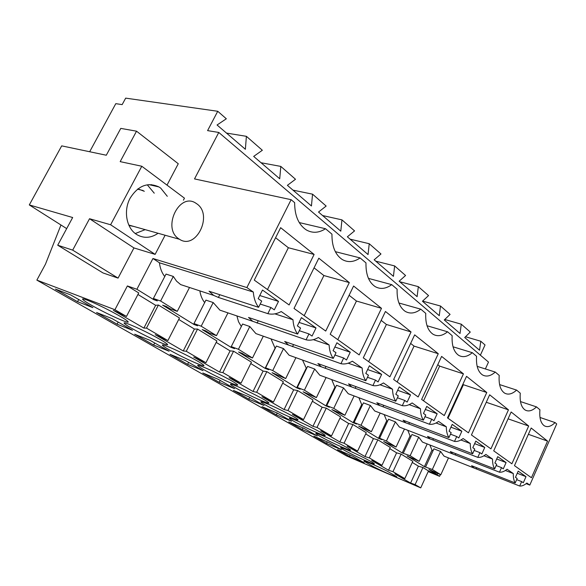 <?xml version="1.0" encoding="UTF-8"?>
<svg xmlns="http://www.w3.org/2000/svg" width="586" height="586" viewBox="0 0 586 586"><rect width="100%" height="100%" fill="white"/><g stroke="black" fill="none" stroke-linecap="round" stroke-linejoin="round"><path stroke-width="0.88" d="M60.966 224.995L45.452 264.213L36.859 280.115L114.922 309.723L127.382 285.953L136.89 289.264L152.953 258.507L246.882 287.565L291.125 199.687L194.515 178.913L218.776 132.451L488.497 362.082L485.369 368.946M89.673 151.745L115.794 103.656L122.159 104.616L125.675 98.133L217.736 111.274L207.59 130.619L218.776 132.451M136.531 131.183L120.181 161.633L141.79 166.248L110.622 224.76L89.533 218.725L72.679 250.127L57.714 245.212L72.664 217.523L29.3 204.932L61.698 145.87L106.293 155.231L120.782 128.393L136.531 131.183L178.269 163.743L167.017 185.117M141.79 166.248L184.458 198.171L183.418 200.17M165.106 235.242L155.114 254.375L133.952 247.937L118.064 278.108L102.99 272.937L57.714 245.212M246.882 287.565L253.313 292.055L159.451 262.792C160.059 268.227 161.824 272.805 164.754 276.541M152.953 258.507L159.451 262.792M267.839 313.649L270.9 307.496L274.307 309.855L278.511 301.402L262.491 290.055L258.177 298.662L261.686 301.094L258.58 307.313L209.048 291.227L213.714 295.417L218.395 297.439L267.839 313.649C272.234 314.704 276.687 314.001 281.214 311.532L292.993 319.758L274.878 313.854M526.14 483.648L529.795 485.083L526.873 483.047C524.338 485.223 521.95 486.219 519.694 486.036L521.65 481.604L523.313 482.761L526.008 476.667L518.2 471.137L515.468 477.312L517.167 478.491L515.197 482.952C513.834 480.659 513.204 477.531 513.299 473.569L507.08 469.225C504.407 471.437 501.872 472.426 499.47 472.191L501.513 467.621L503.293 468.859L506.092 462.566L497.741 456.648L494.892 463.021L496.708 464.288L494.65 468.895C493.178 466.478 492.482 463.204 492.548 459.08L485.875 454.421C483.047 456.67 480.352 457.651 477.795 457.358L479.927 452.634L481.831 453.96L484.761 447.455L475.795 441.112L472.814 447.697L474.77 449.052L472.616 453.813C471.027 451.264 470.243 447.836 470.272 443.529L463.108 438.526C460.113 440.811 457.241 441.778 454.502 441.412L456.728 436.526L458.787 437.954L461.849 431.23L452.202 424.396L449.081 431.215L451.183 432.673L448.935 437.603C447.206 434.9 446.334 431.303 446.32 426.806L438.599 421.415C435.413 423.737 432.351 424.674 429.413 424.235L431.743 419.18L433.962 420.719L437.171 413.753L426.762 406.384L423.488 413.445L425.758 415.02L423.4 420.125C421.517 417.261 420.543 413.474 420.477 408.764L412.134 402.934C408.735 405.292 405.461 406.208 402.296 405.68L404.75 400.436L407.145 402.099L410.515 394.883L399.249 386.899L395.814 394.224L398.275 395.931L395.792 401.227C393.733 398.18 392.642 394.188 392.525 389.243L383.471 382.929C379.845 385.317 376.322 386.203 372.908 385.566L375.494 380.116L378.095 381.925L381.64 374.432L369.407 365.767L365.789 373.377L368.455 375.23L365.847 380.732C363.591 377.479 362.368 373.253 362.177 368.059L352.333 361.188C348.443 363.613 344.649 364.448 340.949 363.694L343.674 358.024L346.516 359.994L350.252 352.208L336.921 342.766L333.097 350.677L336.012 352.706L333.251 358.42C330.768 354.94 329.398 350.457 329.127 344.986L318.381 337.485C314.199 339.931 310.089 340.708 306.068 339.814L308.954 333.917L312.052 336.071L316.015 327.955L301.431 317.627L297.373 325.875L300.567 328.094L297.644 334.049C294.905 330.306 293.352 325.545 292.993 319.758M529.795 485.083L556.7 423.942L555.096 422.587C551.074 426.491 547.471 427.553 544.277 425.773C540.695 423.217 539.245 417.884 539.933 409.782L536.505 406.889C532.293 410.852 528.484 411.885 525.078 409.973C521.225 407.241 519.628 401.644 520.28 393.191L516.61 390.093C512.186 394.114 508.15 395.103 504.517 393.06C500.363 390.13 498.598 384.24 499.213 375.399L495.273 372.073C490.614 376.146 486.336 377.084 482.439 374.894C477.949 371.744 475.993 365.539 476.565 356.273L472.323 352.691C467.401 356.815 462.852 357.702 458.677 355.343C453.806 351.944 451.638 345.388 452.15 335.661L447.572 331.793C442.371 335.961 437.522 336.774 433.025 334.232C427.729 330.563 425.311 323.611 425.758 313.371L420.799 309.181C415.284 313.393 410.105 314.125 405.248 311.378C399.476 307.401 396.766 300.003 397.132 289.206L391.741 284.65C385.888 288.898 380.336 289.535 375.084 286.554C368.755 282.218 365.723 274.329 365.986 262.902L360.104 257.935C353.871 262.206 347.908 262.726 342.209 259.495C335.236 254.749 331.822 246.303 331.962 234.173L325.523 228.738C318.865 233.023 312.433 233.404 306.229 229.88C298.516 224.665 294.655 215.589 294.648 202.661L291.125 199.687M258.58 307.313C255.547 303.277 253.789 298.193 253.313 292.055M547.558 441.112L531.172 428.014L514.471 465.643L531.436 477.737L547.558 441.112L528.382 434.314M486.768 392.503L466.537 376.329L447.477 417.877L468.456 432.834L486.768 392.503L463.387 384.709L448.004 418.25M463.438 373.853L441.617 356.405L421.627 399.44L444.261 415.584L463.438 373.853L439.632 366.118L423.532 400.802M353.6 286.019L381.493 308.324L359.189 354.918L330.196 334.247L353.6 286.019M508.458 409.848L489.647 394.803L471.437 434.959L490.936 448.861L508.458 409.848L486.263 402.274M438.269 353.724L414.668 334.855L393.653 379.494L418.155 396.964L438.269 353.724L414.046 346.092L397.169 381.999M349.3 282.584L325.728 331.061L294.018 308.448L318.813 258.206L349.3 282.584L323.897 275.545L304.171 315.693M280.643 227.683L314.111 254.441L289.118 304.962L254.28 280.123L280.643 227.683M411.042 331.954L389.888 376.813L363.283 357.841L385.434 311.474L411.042 331.954L386.401 324.461L368.667 361.679M528.675 426.015L511.139 411.987L493.712 450.839L511.878 463.797L528.675 426.015L508.069 418.836M217.736 111.274L226.328 118.782L217.062 124.994L245.373 149.284L246.391 136.326L262.338 150.265L253.679 156.411L279.727 178.767L280.804 166.409L295.505 179.265L287.389 185.337L311.437 205.979L312.558 194.171L326.153 206.06L318.52 212.051L340.796 231.17L341.946 219.867L354.559 230.899L347.366 236.81L368.059 254.566L369.231 243.725L380.966 253.98L374.168 259.803L393.433 276.343L394.634 265.927L405.571 275.493L399.132 281.229L417.115 296.663L418.331 286.649L428.556 295.586L422.44 301.233L439.273 315.678L440.496 306.024L450.077 314.404L444.261 319.956L460.039 333.5L461.27 324.19L470.265 332.05L464.72 337.514L479.546 350.238L480.784 341.25L485.04 344.971L480.373 355.16M246.391 136.326L226.489 133.081M280.804 166.409L261.048 162.74M312.558 194.171L292.985 190.142M341.946 219.867L322.593 215.545M369.231 243.725L350.106 239.161M394.634 265.927L375.751 261.166M418.331 286.649L399.703 281.72M440.496 306.024L422.594 301.094M461.27 324.19L444.759 319.473M480.784 341.25L465.504 336.745M36.859 280.115L346.538 455.901L420.733 487.867L415.115 484.593L410.603 483.054L394.847 473.898L404.823 478.594L392.957 471.686L388.525 470.228L371.736 460.471L381.984 465.291L369.327 457.915L364.99 456.553L347.066 446.144L357.607 451.088L344.063 443.206L339.858 441.954L320.674 430.813L331.515 435.896L317.004 427.443L312.946 426.322L292.37 414.368L303.533 419.598L287.946 410.515L284.078 409.548L261.949 396.693L273.45 402.069L256.653 392.283L253.013 391.499L229.148 377.64L241.014 383.178L222.863 372.601L219.501 372.029L193.688 357.035L205.942 362.741L186.26 351.278L183.235 350.963L155.231 334.694L167.889 340.576L146.485 328.109L143.87 328.094L113.376 310.382L126.466 316.447L114.922 309.723M70.664 294.912L55.362 289.074L77.557 301.709L92.918 307.643L70.664 294.912M212.029 374.095C224.526 380.57 238.773 386.599 237.623 384.892C236.7 383.691 232.034 380.9 223.618 376.512C210.733 369.825 196.332 363.774 197.76 365.598C198.881 366.909 203.635 369.744 212.029 374.095M326.255 439.639C337.184 445.265 351.307 451.359 350.604 450.107C350.142 449.367 346.729 447.352 340.356 444.056C329.134 438.262 314.872 432.146 315.817 433.493C316.389 434.299 319.868 436.343 326.255 439.639M187.623 364.346L203.064 370.63L185.432 360.551L169.977 354.303L187.623 364.346L188.626 362.375M218.219 379.303L234.627 388.679L219.245 382.343L202.807 372.989L218.219 379.303M153.657 345.015L169.12 351.219L150.119 340.356L134.663 334.21L153.657 345.015L154.704 342.978M117.075 324.197L96.573 312.528L111.977 318.542L132.509 330.284L117.075 324.197L118.174 322.088M141.321 333.529C154.777 340.51 169.01 346.48 167.523 344.451C166.204 342.883 160.608 339.514 150.741 334.35C136.838 327.113 122.43 321.128 124.232 323.289C125.814 325.003 131.513 328.416 141.321 333.529M188.626 356.266C175.251 349.315 160.842 343.301 162.447 345.279C163.772 346.773 168.966 349.879 178.027 354.589C190.985 361.306 205.232 367.305 203.928 365.452C202.822 364.082 197.724 361.02 188.626 356.266M256.031 395.264C243.6 388.826 229.221 382.746 230.503 384.431C231.441 385.588 235.814 388.181 243.622 392.224C255.694 398.465 269.919 404.523 268.908 402.948C268.139 401.893 263.846 399.33 256.031 395.264M300.537 424.879C311.818 430.703 325.984 436.79 325.193 435.435C324.651 434.607 320.981 432.431 314.177 428.908C302.581 422.909 288.268 416.8 289.308 418.258C289.982 419.158 293.725 421.363 300.537 424.879M286.136 412.683C274.138 406.472 259.788 400.377 260.938 401.937C261.737 402.956 265.773 405.344 273.054 409.109C284.715 415.137 298.919 421.209 298.025 419.752C297.38 418.822 293.418 416.463 286.136 412.683M248.757 399.139L264.052 405.512L248.75 396.759L233.411 390.408L248.757 399.139L249.673 397.286M277.244 413.057L291.55 421.239L276.358 414.851L261.993 406.677L277.244 413.057L276.358 414.851M328.878 442.584L313.884 436.204L326.541 443.404L341.47 449.784L328.878 442.584M303.892 428.3L317.297 435.962L302.237 429.575L288.766 421.905L303.892 428.3M349.417 456.428L364.192 462.779L352.354 456.011L337.492 449.645L349.417 456.428L350.076 455.036M387.829 471.518C377.296 466.097 363.159 459.981 363.943 461.16L373.048 466.485C383.325 471.767 397.33 477.861 396.773 476.77L387.829 471.518M101.583 310.726C115.574 318 129.784 323.919 128.085 321.707C126.495 319.897 120.32 316.176 109.575 310.529C95.1 302.984 80.714 297.051 82.743 299.409C84.64 301.387 90.918 305.16 101.583 310.726M350.377 453.476C360.969 458.926 375.04 465.02 374.41 463.856C374.029 463.196 370.843 461.321 364.858 458.23C353.988 452.626 339.785 446.503 340.642 447.77C341.125 448.48 344.378 450.385 350.377 453.476M127.382 285.953L138.736 292.927L126.466 316.447M136.89 289.264L153.715 299.644L157.297 300.904L153.378 298.486L160.601 301.021L177.265 311.356L170.043 308.785L166.226 306.427L162.644 305.152L193.995 324.498L197.577 325.794L193.981 323.575L201.188 326.19L216.468 335.661L209.268 333.024L205.767 330.856L202.192 329.552L231.001 347.322L234.568 348.655L231.258 346.612L238.436 349.278L252.485 357.987L245.329 355.306L242.106 353.314L238.546 351.974L265.114 368.367L268.652 369.715L265.597 367.832L272.724 370.535L285.69 378.578L272.08 372.667L296.655 387.829L300.164 389.192L297.336 387.441L304.398 390.173L316.396 397.616L303.109 391.807L325.911 405.878L329.383 407.241L326.761 405.622L333.742 408.369L344.883 415.276L331.903 409.577L353.116 422.66L356.552 424.03L354.105 422.521L361.005 425.275L371.377 431.706L358.698 426.11L378.483 438.313L381.874 439.683L379.596 438.269L386.408 441.024L396.085 447.023L383.698 441.529L402.194 452.934L410.127 455.725L419.18 461.336L407.072 455.945L424.396 466.639L431.963 450.143L433.113 450.597M167.889 340.576L179.477 317.956L158.418 305.02L155.656 305.321L137.93 294.465M205.942 362.741L216.915 340.957L197.555 329.061L194.391 329.039L178.715 319.436M241.014 383.178L251.445 362.17L233.572 351.19L230.086 350.889L216.197 342.385M273.45 402.069L283.375 381.786L266.835 371.619L263.085 371.092L250.757 363.54M303.533 419.598L313.005 399.989L297.644 390.554L293.681 389.822L282.73 383.112M331.515 435.896L340.561 416.917L326.27 408.134L322.124 407.233L312.382 401.271M357.607 451.088L366.265 432.702L352.926 424.513L348.633 423.466L339.968 418.162M381.984 465.291L390.291 447.462L377.816 439.8L373.407 438.628L365.701 433.911M404.823 478.594L412.8 461.292L401.11 454.106L396.605 452.832L389.749 448.634M424.396 466.639L432.329 469.489L440.811 474.748L428.974 469.459L437.207 474.535L428.483 470.932L422.953 467.525L418.375 466.156L412.28 462.427M153.715 299.644L154.089 298.919M151.393 184.612L152.543 185.462M167.303 196.31L160.696 188.099L158.931 186.941C147.738 181.872 138.157 185.594 130.18 198.105C123.258 210.55 126.378 227.991 136.34 234.283L137.139 234.788C144.083 238.583 151.071 238.077 158.095 233.272M110.622 224.76L155.114 254.375M89.533 218.725L133.952 247.937M72.679 250.127L118.064 278.108M29.3 204.932L66.679 228.613M153.378 298.486L166.028 274.087L173.317 276.431L176.547 281.141L180.664 284.598L188.311 287.096M199.877 290.883C200.566 295.534 202.163 299.439 204.675 302.581M193.981 323.575L205.928 300.12L213.201 302.552L219.882 310.133L226.262 312.309M297.644 334.049L248.53 317.466L252.756 321.318L306.068 339.814M316.015 327.955L299.072 322.425M308.954 333.917L299.292 330.687M257.071 323.135L258.258 320.747M329.127 344.986L313.327 339.646M236.905 315.927L238.524 321.751L241.337 326.49M231.258 346.612L242.575 324.021L249.804 326.527L255.899 333.595L261.283 335.485M333.251 358.42L284.671 341.477L288.524 345.037L340.949 363.694M350.252 352.208L334.87 347.007M343.674 358.024L334.906 354.999M292.502 346.685L293.542 344.575M362.177 368.059L348.194 363.188M271.01 338.891L275.178 348.414M265.597 367.832L276.35 346.048L283.514 348.604L289.096 355.211L293.689 356.867M365.847 380.732L317.876 363.547L321.399 366.843L372.908 385.566M381.64 374.432L367.605 369.546M375.494 380.116L367.488 377.274M325.091 368.338L325.999 366.455M392.525 389.243L380.006 384.775M302.523 360.046L306.478 368.653M297.336 387.441L307.569 366.418L314.667 369.004L319.788 375.201L323.736 376.659M395.792 401.227L348.494 383.889L351.725 386.965L402.296 405.68M410.515 394.883L397.66 390.291M404.75 400.436L397.411 397.769M355.16 388.32L355.966 386.628M420.477 408.764L409.189 404.64M331.727 379.603L334.884 387.185L335.5 387.419M326.761 405.622L336.518 385.295L343.535 387.91L348.252 393.741L351.673 395.023M423.4 420.125L376.813 402.714L379.794 405.578L429.413 424.235M437.171 413.753L425.341 409.446M431.743 419.18L424.997 416.675M382.995 406.816L383.713 405.292M446.32 426.806L436.065 422.989M358.874 397.726L361.694 404.574L362.478 404.867M354.105 422.521L363.43 402.853L370.367 405.475L374.725 410.984L377.706 412.119M448.935 437.603L403.087 420.169L405.834 422.85L454.502 441.412M461.849 431.23L450.927 427.179M456.728 436.526L450.502 434.175M408.823 423.986L409.468 422.594M470.272 443.529L460.911 439.983M384.167 414.58L386.701 420.785L387.617 421.144M379.596 438.269L388.518 419.224L395.367 421.854L399.403 427.055L402.018 428.066M472.616 453.813L427.524 436.409L430.073 438.929L477.795 457.358M484.761 447.455L474.645 443.646M479.927 452.634L474.155 450.422M432.871 439.961L433.45 438.694M492.548 459.08L483.948 455.776M407.79 430.3L410.068 435.94L411.108 436.35M403.402 452.985L411.965 434.512L418.712 437.141L422.462 442.071L424.777 442.979M494.65 468.895L450.312 451.55L452.678 453.923L499.47 472.191M506.092 462.566L496.701 458.97M501.513 467.621L496.152 465.54M455.307 454.875L455.835 453.711M505.381 470.485L513.299 473.569M429.904 444.994L431.963 450.143M425.7 466.756L433.918 448.832L440.569 451.454L444.063 456.142L446.114 456.955M515.197 482.952L471.613 465.709L473.818 467.943L519.694 486.036M526.008 476.667L517.255 473.276M521.65 481.604L516.662 479.648M476.286 468.815L476.77 467.745M428.483 470.932L420.733 487.867M437.698 473.459L437.207 474.535M539.999 417.466L555.096 422.587M536.505 406.889L520.485 401.571M499.587 384.577L516.61 390.093M477.165 366.36L495.273 372.073M453.044 346.802L472.323 352.691M427.033 325.735L447.572 331.793M398.92 302.999L420.799 309.181M368.448 278.387L391.741 284.65M335.324 251.665L360.104 257.935M299.241 222.57L325.523 228.738M278.511 301.402L259.752 295.527M270.9 307.496L260.206 304.061M218.395 297.439L219.772 294.714M462.874 384.306L463.387 384.709M437.779 364.668L439.632 366.118M381.493 308.324L356.456 301.028L337.778 339.653M349.11 295.278L356.456 301.028M410.632 343.425L414.046 346.092M314.059 267.846L323.897 275.545M314.111 254.441L288.363 247.739L267.48 289.535M275.588 237.74L288.363 247.739M381.178 320.374L386.401 324.461M138.076 189.315L138.296 188.897M401.11 454.106L392.957 471.686M396.605 452.832L388.525 470.228M377.816 439.8L369.327 457.915M373.407 438.628L364.99 456.553M352.926 424.513L344.063 443.206M348.633 423.466L339.858 441.954M326.27 408.134L317.004 427.443M322.124 407.233L312.946 426.322M297.644 390.554L287.946 410.515M293.681 389.822L284.078 409.548M266.835 371.619L256.653 392.283M263.085 371.092L253.013 391.499M233.572 351.19L222.863 372.601M230.086 350.889L219.501 372.029M197.555 329.061L186.26 351.278M194.391 329.039L183.235 350.963M158.418 305.02L146.485 328.109M155.656 305.321L143.87 328.094M422.953 467.525L415.115 484.593M418.375 466.156L410.603 483.054M77.557 301.709L78.714 299.519M219.245 382.343L220.204 380.431M326.541 443.404L327.259 441.895M302.237 429.575L303.028 427.934M419.18 461.336L427.194 443.924M410.127 455.725L418.712 437.141M402.194 452.934L410.068 435.94M396.085 447.023L404.465 429.011M386.408 441.024L395.367 421.854M378.483 438.313L386.701 420.785M371.377 431.706L380.153 413.057M361.005 425.275L370.367 405.475M353.116 422.66L361.694 404.574M344.883 415.276L354.098 395.938M333.742 408.369L343.535 387.91M325.911 405.878L334.884 387.185M316.396 397.616L326.094 377.523M304.398 390.173L314.667 369.004M296.655 387.829L306.06 368.499M285.69 378.578L295.915 357.672M272.724 370.535L283.514 348.604M265.114 368.367L274.995 348.348M252.485 357.987L263.304 336.188M238.436 349.278L249.804 326.527M231.001 347.322L231.338 346.656M216.468 335.661L227.961 312.88M201.188 326.19L213.201 302.552M193.995 324.498L194.347 323.802M177.265 311.356L189.512 287.492M160.601 301.021L173.317 276.431M440.811 474.748L448.488 457.893M432.329 469.489L440.569 451.454M154.25 193.19L147.262 184.795M135.3 233.521L145.196 229.646M435.669 473.906L439.573 476.308L428.183 471.584M440.364 474.565L439.573 476.308M128.986 225.427L134.011 226.504M144.324 191.292L137.944 188.86M196.947 203.921L195.768 203.13C179.25 191.952 161.868 228.269 178.811 238.839L179.484 239.278C196.046 250.369 213.319 215.091 196.947 203.921M180.664 284.598L213.714 295.417M219.882 310.133L252.756 321.318M255.899 333.595L288.524 345.037M289.096 355.211L321.399 366.843M319.788 375.201L351.725 386.965M348.252 393.741L379.794 405.578M374.725 410.984L405.834 422.85M399.403 427.055L430.073 438.929M422.462 442.071L452.678 453.923M444.063 456.142L473.818 467.943M124.444 322.886L124.232 323.289M83 298.926L82.743 299.409M148.873 184.612L158.931 186.941M137.52 189.183L143.145 190.531M128.81 225.046L179.484 239.278"/></g></svg>
